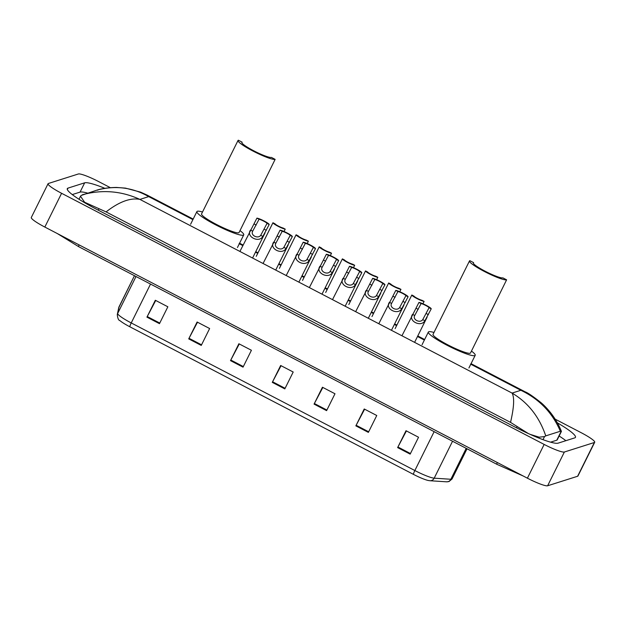 <?xml version="1.0" encoding="UTF-8"?>
<svg xmlns="http://www.w3.org/2000/svg" width="626" height="626" viewBox="0 0 626 626"><rect width="100%" height="100%" fill="white"/><g stroke="black" fill="none" stroke-linecap="round" stroke-linejoin="round"><path stroke-width="0.94" d="M555.176 419.162L581.171 432.691A19.023 2.582 -153.6 0 1 594.7 442.261A19.023 2.582 -153.6 0 1 594.371 442.496L564.378 452.011A19.023 2.582 -153.6 0 1 544.158 444.429L61.591 193.293A19.023 2.582 -153.6 0 1 48.061 183.723A19.023 2.582 -153.6 0 1 48.382 183.488L78.375 173.973A19.023 2.582 -153.6 0 1 98.595 181.556L110.34 187.667M594.7 442.261L577.939 476.018A19.023 2.582 -153.6 0 1 577.618 476.261L547.625 485.776A19.023 2.582 -153.6 0 1 527.405 478.186L44.829 227.058A19.023 2.582 -153.6 0 1 31.3 217.488L48.061 183.723M104.925 188.332A40.893 5.548 26.4 0 0 84.666 182.823L67.999 188.113A40.893 5.548 26.4 0 0 67.303 188.629A40.893 5.548 26.4 0 0 96.388 209.201L514.619 426.854A40.893 5.548 26.4 0 0 558.095 443.161L574.754 437.871A40.893 5.548 26.4 0 0 575.458 437.355A40.893 5.548 26.4 0 0 557.343 422.816M87.554 193.105A40.893 5.548 26.4 0 0 80.058 192.112L72.272 194.576M565.881 440.688A40.893 5.548 26.4 0 0 559.135 436.009M550.59 442.159L556.78 440.195A25.682 3.482 26.4 0 0 557.218 439.875L561.412 431.424L560.356 431.244C552.445 412.73 539.283 399.083 520.871 390.288L525.144 391.829L471.049 363.675M528.297 433.528L510.542 422.378C514.063 407.205 514.572 397.44 512.06 393.081C528.062 402.565 539.291 416.83 545.755 435.876L544.534 436.58L539.142 437.175L530.065 434.327M510.542 422.378L106.084 211.901L84.58 202.229L80.519 196.22L81.184 195.453L97.053 190.093C102.296 188.434 108.783 187.55 116.506 187.448L125.458 188.121L140.662 192.159L147.149 195.116L148.714 196.611C132.579 187.401 115.341 185.233 97.007 190.108L97.844 190.163M545.755 435.876L560.356 431.244M82.405 194.741C102.163 189.381 121.334 190.938 139.911 199.404C130.474 197.55 119.198 201.713 106.084 211.901M413.465 474.383L129.856 326.788A15.595 2.121 -153.6 0 1 119.957 320.645C118.541 320.363 117.657 318.337 117.289 314.557A4.758 4.711 12 0 1 117.672 313.454A19.023 2.582 26.4 0 0 131.233 322.938L414.85 470.533A4.758 0.657 117.5 0 0 413.465 474.383A15.595 2.121 -153.6 0 0 428.239 480.486L429.937 480.737A4.758 4.484 93.7 0 0 434.201 478.178L450.861 479.266A19.023 2.582 26.4 0 0 451.722 479.203A19.023 2.582 26.4 0 0 452.05 478.96L467.027 448.779M188.723 338.885L197.104 322.007L209.632 328.533L201.259 345.411L188.723 338.885A3.803 0.524 117.5 0 1 189.021 338.298L201.549 344.816M146.938 317.147L155.318 300.261L167.854 306.787L159.474 323.665L146.938 317.147A3.803 0.524 117.5 0 1 147.243 316.553L159.771 323.071M314.064 404.114L322.445 387.236L334.98 393.762L326.6 410.64L314.064 404.114A3.803 0.524 117.5 0 1 314.369 403.527L326.897 410.046M355.85 425.86L364.222 408.981L376.758 415.5L368.378 432.386L355.85 425.86A3.803 0.524 117.5 0 1 356.147 425.273L368.675 431.791M397.627 447.606L406.008 430.719L418.544 437.245L410.163 454.124L397.627 447.606A3.803 0.524 117.5 0 1 397.933 447.011L410.453 453.537M230.501 360.631L238.882 343.752L251.417 350.27L243.037 367.157L230.501 360.631A3.803 0.524 117.5 0 1 230.806 360.044L243.334 366.562M272.287 382.376L280.659 365.49L293.195 372.016L284.814 388.895L272.287 382.376A3.803 0.524 117.5 0 1 272.584 381.782L285.112 388.3M281.058 365.701L272.584 381.782M239.281 343.956L230.806 360.044M406.407 430.931L397.933 447.011M364.622 409.185L356.147 425.273M322.844 387.447L314.369 403.527M155.718 300.472L147.243 316.553M197.495 322.218L189.021 338.298M506.614 279.814L502.85 277.858A16.644 2.261 -153.6 0 1 486.183 271.754A16.644 2.261 -153.6 0 1 473.319 262.85A16.644 2.261 -153.6 0 1 473.608 262.638L469.844 260.682A20.924 2.84 -153.6 0 0 469.484 260.948L433.035 334.378A20.924 2.84 26.4 0 0 449.21 345.568A20.924 2.84 26.4 0 0 470.157 353.244A20.924 2.84 26.4 0 0 470.517 352.986L506.614 279.814A20.924 2.84 -153.6 0 1 485.659 272.138A20.924 2.84 -153.6 0 1 469.484 260.948M473.326 263.202L473.608 262.638M471.464 351.076A26.151 3.553 -153.6 0 1 475.204 355.31A26.151 3.553 -153.6 0 1 474.758 355.638A26.151 3.553 -153.6 0 1 448.568 346.037A26.151 3.553 -153.6 0 1 428.348 332.054A26.151 3.553 -153.6 0 1 428.794 331.717A26.151 3.553 -153.6 0 1 433.982 332.469M275.143 159.364L271.387 157.4A16.644 2.261 -153.6 0 1 254.719 151.296A16.644 2.261 -153.6 0 1 241.855 142.392A16.644 2.261 -153.6 0 1 242.137 142.18L238.381 140.224A20.924 2.84 -153.6 0 0 238.021 140.49L201.564 213.92A20.924 2.84 26.4 0 0 217.746 225.11A20.924 2.84 26.4 0 0 238.694 232.794A20.924 2.84 26.4 0 0 239.054 232.528L275.143 159.364A20.924 2.84 -153.6 0 1 254.195 151.68A20.924 2.84 -153.6 0 1 238.021 140.49M241.855 142.744L242.137 142.18M240.001 230.618A26.151 3.553 -153.6 0 1 243.741 234.852A26.151 3.553 -153.6 0 1 243.287 235.18A26.151 3.553 -153.6 0 1 217.105 225.587A26.151 3.553 -153.6 0 1 196.885 211.596A26.151 3.553 -153.6 0 1 197.331 211.267A26.151 3.553 -153.6 0 1 202.519 212.011M422.926 303.774L424.107 301.403A7.136 0.97 26.4 0 1 416.916 298.539A7.136 0.97 26.4 0 1 411.83 295.01L395.131 328.611M411.83 295.01L413.982 296.129A4.758 0.642 26.4 0 0 417.354 298.399A4.758 0.642 26.4 0 0 421.955 300.277L424.107 301.403M399.779 291.732L400.961 289.353A7.136 0.97 26.4 0 1 393.77 286.497A7.136 0.97 26.4 0 1 388.683 282.968L371.985 316.568M388.683 282.968L390.835 284.087A4.758 0.642 26.4 0 0 394.208 286.356A4.758 0.642 26.4 0 0 398.809 288.234L400.961 289.353M376.633 279.689L377.814 277.31A7.136 0.97 26.4 0 1 370.623 274.446A7.136 0.97 26.4 0 1 365.537 270.917L348.839 304.518M365.537 270.917L367.689 272.044A4.758 0.642 26.4 0 0 371.061 274.313A4.758 0.642 26.4 0 0 375.663 276.191L377.814 277.31M353.487 267.638L354.668 265.267A7.136 0.97 26.4 0 1 347.477 262.404A7.136 0.97 26.4 0 1 342.383 258.874L325.692 292.475M342.383 258.874L344.543 259.993A4.758 0.642 26.4 0 0 347.915 262.263A4.758 0.642 26.4 0 0 352.516 264.141L354.668 265.267M330.34 255.596L331.522 253.217A7.136 0.97 26.4 0 1 324.331 250.361A7.136 0.97 26.4 0 1 319.237 246.832L302.546 280.432M319.237 246.832L321.396 247.951A4.758 0.642 26.4 0 0 324.769 250.22A4.758 0.642 26.4 0 0 329.37 252.098L331.522 253.217M307.194 243.545L308.375 241.174A7.136 0.97 26.4 0 1 301.184 238.31A7.136 0.97 26.4 0 1 296.09 234.781L279.399 268.382M296.09 234.781L298.25 235.9A4.758 0.642 26.4 0 0 301.622 238.17A4.758 0.642 26.4 0 0 306.216 240.055L308.375 241.174M284.048 231.503L285.229 229.124A7.136 0.97 26.4 0 1 278.038 226.268A7.136 0.97 26.4 0 1 272.944 222.739L256.253 256.339M272.944 222.739L275.104 223.858A4.758 0.642 26.4 0 0 278.476 226.127A4.758 0.642 26.4 0 0 283.069 228.005L285.229 229.124M421.102 303.571L414.733 315.481C412.237 319.55 419.952 323.564 422.738 319.643L429.068 307.718A4.758 0.642 26.4 0 0 425.703 305.449A4.758 0.642 26.4 0 0 421.102 303.571L418.943 302.444L401.947 335.771M418.943 302.444A7.136 0.97 26.4 0 1 426.142 305.308A7.136 0.97 26.4 0 1 431.228 308.837L424.89 320.762C420.962 327.719 407.659 320.802 412.581 314.362L414.733 315.481M431.228 308.837L429.068 307.718M397.956 291.52L391.586 303.43C389.09 307.499 396.806 311.521 399.591 307.601L405.922 295.668A4.758 0.642 26.4 0 0 402.549 293.398A4.758 0.642 26.4 0 0 397.956 291.52L395.796 290.401L378.8 323.728M395.796 290.401A7.136 0.97 26.4 0 1 402.995 293.265A7.136 0.97 26.4 0 1 408.082 296.794L401.743 308.72C397.815 315.676 384.513 308.751 389.435 302.311L391.586 303.43M408.082 296.794L405.922 295.668M374.81 279.478L368.44 291.387C365.944 295.456 373.659 299.471 376.445 295.55L382.776 283.625A4.758 0.642 26.4 0 0 379.403 281.356A4.758 0.642 26.4 0 0 374.81 279.478L372.65 278.359L355.654 311.678M372.65 278.359A7.136 0.97 26.4 0 1 379.841 281.215A7.136 0.97 26.4 0 1 384.935 284.744L378.597 296.669C374.669 303.633 361.366 296.708 366.288 290.268L368.44 291.387M384.935 284.744L382.776 283.625M351.663 267.427L345.294 279.345C342.798 283.414 350.513 287.428 353.299 283.508L359.629 271.582A4.758 0.642 26.4 0 0 356.257 269.313A4.758 0.642 26.4 0 0 351.663 267.427L349.504 266.308L332.5 299.635M349.504 266.308A7.136 0.97 26.4 0 1 356.695 269.172A7.136 0.97 26.4 0 1 361.789 272.701L355.451 284.627C351.522 291.583 338.22 284.658 343.142 278.226L345.294 279.345M361.789 272.701L359.629 271.582M328.517 255.385L322.147 267.294C319.651 271.363 327.367 275.377 330.152 271.465L336.483 259.532A4.758 0.642 26.4 0 0 333.11 257.263A4.758 0.642 26.4 0 0 328.517 255.385L326.357 254.266L309.354 287.592M326.357 254.266A7.136 0.97 26.4 0 1 333.548 257.13A7.136 0.97 26.4 0 1 338.643 260.659L332.304 272.584C328.376 279.54 315.074 272.615 319.996 266.175L322.147 267.294M338.643 260.659L336.483 259.532M305.363 243.342L299.001 255.251C296.505 259.32 304.22 263.335 307.006 259.414L313.336 247.489A4.758 0.642 26.4 0 0 309.964 245.22A4.758 0.642 26.4 0 0 305.363 243.342L303.211 242.215L286.207 275.542M303.211 242.215A7.136 0.97 26.4 0 1 310.402 245.079A7.136 0.97 26.4 0 1 315.496 248.608L309.158 260.533C305.23 267.498 291.927 260.572 296.849 254.133L299.001 255.251M315.496 248.608L313.336 247.489M282.216 231.291L275.855 243.201C273.359 247.27 281.074 251.292 283.86 247.372L290.19 235.439A4.758 0.642 26.4 0 0 286.818 233.177A4.758 0.642 26.4 0 0 282.216 231.291L280.065 230.172L263.061 263.499M280.065 230.172A7.136 0.97 26.4 0 1 287.256 233.036A7.136 0.97 26.4 0 1 292.342 236.565L286.012 248.491C282.083 255.447 268.781 248.522 273.703 242.082L275.855 243.201M292.342 236.565L290.19 235.439M259.07 219.249L252.708 231.158C250.212 235.227 257.928 239.242 260.713 235.329L267.044 223.396A4.758 0.642 26.4 0 0 263.671 221.127A4.758 0.642 26.4 0 0 259.07 219.249L256.918 218.13L239.915 251.449M256.918 218.13A7.136 0.97 26.4 0 1 264.109 220.986A7.136 0.97 26.4 0 1 269.196 224.515L262.865 236.44C258.937 243.404 245.627 236.479 250.556 230.039L252.708 231.158M269.196 224.515L267.044 223.396M79.009 244.844A7.606 1.049 117.5 0 0 78.782 246.738L497.013 464.382L523.117 475.963M497.232 462.489A7.606 1.049 117.5 0 0 497.013 464.382M192.902 219.609L148.714 196.611L139.911 199.404L512.06 393.081L520.871 390.288L470.556 364.105M239.085 243.647L242.825 245.588M255.486 252.176L257.732 253.35M278.633 264.227L280.878 265.393M301.779 276.269L304.025 277.443M324.925 288.312L327.179 289.486M348.072 300.363L350.325 301.529M371.218 312.405L373.472 313.579M394.364 324.456L396.618 325.622M417.511 336.498L424.373 340.067M61.591 193.293L44.829 227.058M544.158 444.429L527.405 478.186M564.378 452.011L547.625 485.776M594.371 442.496L577.618 476.261M80.058 192.112L84.666 182.823M67.318 189.498L67.999 188.113M543.008 439.663L544.534 436.58M516.505 427.824L517.092 426.635M98.274 210.18L98.861 208.99M556.78 440.195L561.201 431.298M452.05 478.96L448.983 481.558L446.588 481.817A4.758 4.484 93.7 0 0 450.861 479.266L466.206 448.349M129.856 326.788A4.758 0.657 -62.5 0 1 131.233 322.938L150.53 284.071M434.139 431.666L414.85 470.533A19.023 2.582 26.4 0 0 434.201 478.178L452.543 441.244M117.289 314.557L118.737 307.734A4.758 4.711 12 0 1 119.12 306.623L117.672 313.454L136.006 276.52M119.151 306.537A19.023 2.582 26.4 0 0 119.12 306.623L134.465 275.714L118.737 307.734M424.89 320.762L422.738 319.643M418.231 309.354L416.071 308.235M428.356 314.628L426.196 313.501M401.743 308.72L399.591 307.601M395.076 297.311L392.925 296.192M405.21 302.577L403.05 301.458M378.597 296.669L376.445 295.55M371.93 285.268L369.778 284.141M382.063 290.534L379.904 289.415M355.451 284.627L353.299 283.508M348.784 273.218L346.632 272.099M358.909 278.492L356.757 277.365M332.304 272.584L330.152 271.465M325.637 261.175L323.485 260.048M335.763 266.441L333.611 265.322M309.158 260.533L307.006 259.414M302.491 249.125L300.339 248.006M312.617 254.399L310.465 253.28M286.012 248.491L283.86 247.372M279.345 237.082L277.193 235.963M289.47 242.348L287.318 241.229M262.865 236.44L260.713 235.329M256.198 225.039L254.046 223.912M266.324 230.305L264.172 229.186M57.279 233.537L78.782 246.738M79.009 199.264L80.519 196.22M424.639 339.527L417.777 335.959M396.884 325.082L394.63 323.908M373.738 313.039L371.484 311.865M350.591 300.989L348.338 299.815M327.445 288.946L325.191 287.772M304.299 276.895L302.045 275.73M281.152 264.853L278.899 263.679M258.006 252.81L255.752 251.636M243.099 245.048L239.586 243.217M193.176 219.069L147.149 195.116M525.151 391.829C528 392.901 533.336 396.555 541.161 402.784C544.229 405.398 547.531 408.895 551.052 413.293C555.598 419.271 559.057 425.312 561.412 431.416M446.588 481.817L429.937 480.737M475.204 355.31L468.921 367.971M428.348 332.054L422.065 344.715M243.741 234.852L237.45 247.513M196.885 211.596L190.601 224.257M427.088 317.202L414.6 342.359M403.942 305.159L391.453 330.317M380.796 293.117L368.307 318.266M357.649 281.066L345.161 306.224M334.503 269.024L322.014 294.173M311.357 256.981L298.868 282.13M288.21 244.93L275.722 270.088M265.064 232.888L252.575 258.037"/></g></svg>
